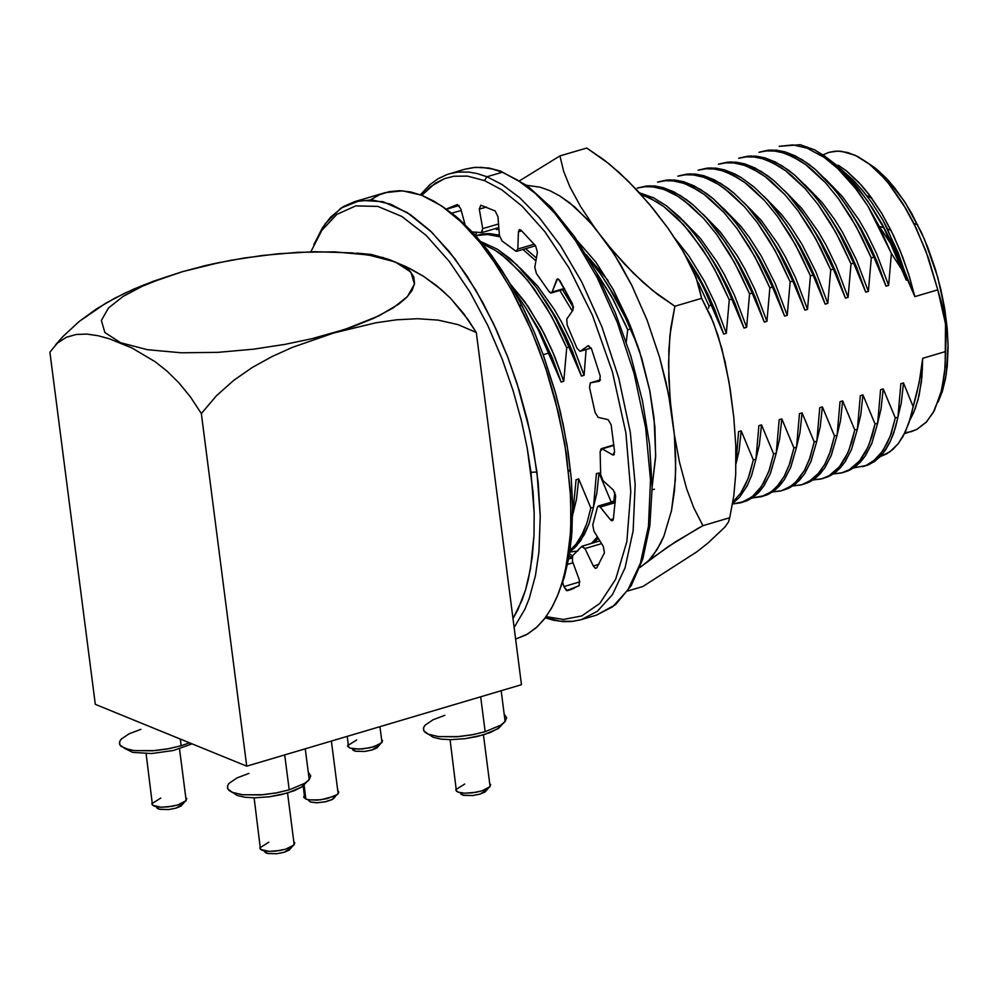 <?xml version="1.0" encoding="UTF-8"?>
<svg xmlns="http://www.w3.org/2000/svg" width="998" height="998" viewBox="0 0 998 998"><rect width="100%" height="100%" fill="white"/><g stroke="black" fill="none" stroke-linecap="round" stroke-linejoin="round"><path stroke-width="1.5" d="M517.825 249.026L515.991 251.247L517.825 249.026L518.449 231.461L519.484 229.577L521.018 230.151L535.614 245.857L537.411 252.282L534.778 267.277L536.45 273.552L548.925 291.428L550.484 292.938L552.094 292.065L551.245 293L548.925 291.428L536.45 273.552L534.778 267.277L537.411 252.282L535.614 245.857L521.018 230.151L519.509 229.577L518.424 231.86L517.825 249.026L534.217 244.198L517.825 249.026M564.406 288.434L552.094 292.065L556.772 279.565L558.618 279.153L572.528 303.891L573.052 310.066L566.739 319.073L567.176 325.049L576.956 348.202L580.025 351.321L576.956 348.202L567.176 325.049L566.739 319.073L573.052 310.066L572.528 303.891L559.915 280.638L557.495 278.891L552.094 292.065L564.406 288.434M591.153 347.99L580.312 351.184L588.134 345.77L591.565 348.976L600.272 376.209L599.449 381.199L590.417 382.845L589.544 387.598L595.12 412.511L598.164 417.389L595.12 412.511L589.544 387.598L590.317 382.858L599.549 381.174L600.272 376.209L591.565 348.976L588.421 345.632L580.312 351.184L591.153 347.99M612.572 454.826L614.157 454.539L612.797 454.938L602.193 448.863L600.135 451.67L600.671 474.549L602.942 480.574L613.396 490.093L615.654 496.318L613.358 519.097L611.574 520.682L612.934 520.282L611.574 520.682L610.414 519.721L612.335 520.744L613.358 519.097L615.654 496.318L613.396 490.093L602.942 480.574L600.671 474.549L600.135 451.67L601.208 448.688L602.193 448.863L612.572 454.826L614.294 454.315L612.572 454.826M613.396 518.835L610.414 519.721L599.773 506.522L598.239 506.061L597.428 507.171L592.762 524.836L593.897 531.098L603.328 546.455L604.414 552.855L596.704 567.874L595.319 568.324L596.667 567.924L595.319 568.324L593.311 565.991L595.319 568.324L596.704 567.874L604.414 552.855L603.328 546.455L593.897 531.098L592.762 524.836L597.353 507.495L598.351 506.023L600.272 507.046L610.414 519.721L613.396 518.835M598.85 564.344L593.311 565.991L584.94 548.551L581.609 546.567L572.603 555.736L572.453 561.263L579.401 580.125L579.164 585.714L566.515 590.616L574.087 588.371L566.515 590.616L563.882 586.587L567.226 590.691L579.164 585.714L579.401 580.125L572.453 561.263L572.603 555.736L581.609 546.567L582.183 546.156L584.94 548.551L593.311 565.991L598.85 564.344M579.875 581.846L563.882 586.587L562.722 582.333L563.882 586.587L579.875 581.846M473.776 231.96L473.364 233.033L473.776 231.96M568.972 556.884L571.941 556.984L568.972 556.884M420.408 194.772L429.801 184.717L438.159 178.692L447.166 174.5L464.856 169.236L473.277 167.564L481.547 167.365L492.201 168.961L502.306 172.23L492.201 168.961L481.547 167.365L473.277 167.564L464.856 169.236L475.26 167.34L488.983 168.038L500.41 171.045L527.381 185.828L551.507 207.734L574.761 236.963L596.268 272.342L615.18 312.486L630.761 355.775L642.4 400.51L649.623 444.908L652.143 487.199L649.848 525.734L642.799 558.98L631.235 585.639L615.579 604.626L596.467 615.142L581.135 619.683L597.353 611.287L612.523 594.521L625.047 567.874L633.131 530.824L635.165 484.566L630.287 432.171L618.735 378.017L601.881 326.733L581.722 281.885L560.302 245.396L539.294 217.626L519.758 197.791L502.256 184.642L486.962 176.746L476.857 173.477L468.91 172.093L457.932 172.08L449.524 173.739L457.932 172.08L468.91 172.093L476.857 173.477L486.962 176.746L502.306 172.23L517.6 180.127L535.103 193.275L554.639 213.098L575.659 240.88L597.066 277.369L617.226 322.204L634.092 373.489L645.631 427.631L650.509 480.038L648.463 526.283L640.379 563.334L627.854 589.98L612.697 606.747L596.467 615.142L612.697 606.747L627.854 589.98L640.379 563.334L648.463 526.283L650.509 480.038L645.631 427.631L634.092 373.489L617.226 322.204L597.066 277.369L575.659 240.88L554.639 213.098L535.103 193.275L517.6 180.127L502.306 172.23L486.962 176.746L484.479 180.588L467.426 176.097L453.791 176.247L444.484 178.642L435.19 183.295L421.792 195.296L430.625 186.576L444.484 178.642L453.791 176.247L467.426 176.097L484.479 180.588L501.907 189.894L522.166 206.249L544.896 231.711L569.01 267.951L592.475 315.356L612.435 371.93L625.883 432.882L630.773 491.565L626.856 541.627L615.691 579.164L599.823 603.403L581.784 615.941L563.483 619.446L546.143 616.639L563.483 619.446L581.784 615.941L599.823 603.403L615.691 579.164L626.856 541.627L630.773 491.565L625.883 432.882L612.435 371.93L592.475 315.356L569.01 267.951L544.896 231.711L522.166 206.249L501.907 189.894L484.479 180.588L486.962 176.746L502.256 184.642L519.758 197.791L539.294 217.626L560.302 245.396L581.722 281.885L601.881 326.733L618.735 378.017L630.287 432.171L635.165 484.566L633.131 530.824L625.047 567.874L612.523 594.521L597.353 611.287L581.135 619.683L573.164 621.317L560.215 621.193L545.544 617.475M502.056 240.98L515.991 251.247L502.056 240.98L499.399 235.353L502.056 240.98M598.164 417.389L608.069 419.622L611.138 424.724L614.606 451.795L612.797 454.938L613.558 455.001L614.606 451.795L611.138 424.724L608.069 419.622L598.164 417.389M446.256 209.056L457.358 204.528L460.702 208.619L465.018 224.525L460.702 208.619L457.358 204.528L446.256 209.056M472.391 231.998L481.298 232.621L482.72 228.642L479.29 209.143L480.824 205.201L495.17 210.977L497.952 216.666L499.399 235.353L497.952 216.666L495.17 210.977L480.824 205.201L479.29 209.143L482.72 228.642L498.513 223.989L482.72 228.642L481.772 232.596L472.391 231.998M568.586 559.005L571.842 558.044L568.586 559.005M486.475 207.035L479.29 209.143L486.475 207.035M446.505 209.231L459.192 205.501L446.505 209.231M461.201 210.441L451.894 213.173L461.201 210.441M573.002 562.772L567.525 564.394L573.002 562.772M571.23 589.494L567.226 590.691L571.23 589.494M601.594 543.623L584.94 548.551L601.594 543.623M615.242 502.618L600.272 507.046L615.242 502.618M613.97 445.382L602.193 448.863L613.97 445.382M600.509 379.864L590.317 382.858M558.718 279.228L556.647 279.827L558.718 279.228M521.767 230.875L518.424 231.86L521.767 230.875M696.978 551.732L642.849 586.512L627.792 590.978L642.849 586.512L696.978 551.732L708.143 542.9L696.978 551.732M653.104 208.707L667.862 228.006L649.199 203.979L628.179 181.05L609.029 163.809L586.724 148.041L559.94 155.913L586.724 148.041L603.802 159.705L618.922 172.28L636.924 190.069L653.104 208.707M730.199 389.145L733.792 417.326L729.064 382.246L721.816 348.464L713.433 322.579L701.644 298.34L696.105 277.718L683.88 252.581L667.862 228.006L680.923 247.616L691.776 267.601L697.914 282.821L701.644 298.34L674.873 306.236L701.644 298.34L710.85 316.316L717.974 335.365L725.084 361.825L730.199 389.145M476.682 232.047L475.597 235.491L476.682 232.047M569.496 553.678L572.341 556.011L569.496 553.678M639.855 567.538L648.762 560.489L652.979 555.562L660.564 543.423L663.857 536.25L671.492 510.689L674.473 490.779L675.708 469.172L674.386 434.891L668.598 394.584L659.591 357.284L647.103 320.133L631.746 285.278L614.456 254.577L593.685 226.197L574.599 206.848L559.853 195.982L550.06 190.755L540.454 187.25L526.67 185.304L540.454 187.25L550.06 190.755L559.853 195.982L569.696 202.844L589.02 220.907L612.348 250.236L633.368 273.178L652.542 290.443L674.873 306.236L669.92 335.328L668.523 364.17L670.12 399.662L674.386 434.891L679.501 462.211L686.612 488.671L693.735 507.708L702.941 525.672L729.7 517.75L733.792 495.956L735.713 474.187L735.788 445.582L733.792 417.326L735.788 445.582L735.713 474.187L733.792 495.956L729.7 517.75L702.941 525.672L697.864 528.453L668.398 546.467L639.855 567.538M577.443 240.892L595.931 262.274L613.159 289.383L630.349 325.847L639.444 350.872L649.86 391.004L654.027 417.85L655.686 455.325L652.143 486.662L655.636 456.997L654.913 426.957L649.636 389.931L641.689 358.107L628.328 321.019L613.159 289.383L595.931 262.274L577.443 240.892M570.282 556.959L569.159 555.786M519.821 180.638L559.94 155.913L563.67 171.407L569.783 186.626L580.624 206.598L593.685 226.197L580.624 206.598L569.783 186.626L563.67 171.407L559.94 155.913L519.821 180.638M708.143 542.9L724.922 527.056L728.478 522.016L729.7 517.75L728.478 522.016L724.922 527.056L708.143 542.9M674.386 434.891L675.683 457.92L675.309 480.15L671.492 510.689L663.857 536.25L656.921 549.873L648.762 560.489L675.945 541.527L702.941 525.672L693.735 507.708L686.612 488.671L679.501 462.211L674.386 434.891M608.443 245.508L620.369 264.258L631.746 285.278L647.103 320.133L659.591 357.284L666.003 382.271L670.781 406.697L668.785 378.429L668.86 349.811L670.781 328.03L674.873 306.236L657.769 294.56L642.637 281.96L624.623 264.158L608.443 245.508M476.308 332.496L457.907 324.575L438.085 320.109L417.476 318.711L396.53 319.809L375.622 322.841L333.831 332.958L292.489 347.329L272.242 356.436L252.494 367.339L233.819 380.288L216.504 395.682L201.347 413.546L246.731 766.165L521.467 684.703L476.308 332.496L521.467 684.703L246.731 766.165L201.347 413.546L190.431 396.93L178.916 382.845L167.128 371.231L155.301 361.812L131.986 347.978L109.032 338.671L97.804 335.665L86.851 334.093L76.272 334.455L66.417 337.249L57.485 343.013L49.9 352.157L95.309 704.351L49.9 352.157L57.485 343.013L66.417 337.249L76.272 334.455L86.851 334.093L97.804 335.665L109.032 338.671L131.986 347.978L155.301 361.812L167.128 371.231L178.916 382.845L190.431 396.93L201.347 413.546L216.504 395.682L233.819 380.288L252.494 367.339L272.242 356.436L292.489 347.329L333.831 332.958L375.622 322.841L396.53 319.809L417.476 318.711L438.085 320.109L457.907 324.575L476.308 332.496L463.721 313.659L450.422 298.177L436.825 285.827L423.302 276.184L409.941 268.562L390.081 259.879L371.019 254.44L356.847 253.118L371.368 254.502L388.484 259.305L405.986 266.603L423.663 276.409L441.615 289.844L450.609 298.365L468.099 319.672L476.308 332.496M55.589 344.821L62.911 336.563L78.967 321.655L96.419 308.943L114.857 298.165L133.744 289.108L152.956 281.399L182.247 271.73L206.885 265.206M95.309 704.351L246.731 766.165L95.309 704.351M220.271 262.337L182.247 271.73L214.82 263.484L244.011 258.045L277.868 253.791L314.694 251.708L351.159 252.843L372.99 255.75L388.397 259.505L400.572 264.37L409.068 270.171L413.696 276.646L414.557 283.544L412.012 290.555L406.585 297.454L398.851 304.053L378.916 315.842L344.859 329.415L311.775 338.721L285.029 344.36L253.442 349.188L218.026 352.344L181.287 352.793L147.255 349.674L120.571 342.713L104.89 332.521L101.372 320.433L108.47 307.995L123.091 296.443L141.891 286.463L162.225 278.255L182.322 271.718L143.413 285.079L124.401 293.375L105.751 303.205L79.216 321.456L63.173 336.289L55.851 344.51M182.322 271.718L162.225 278.255L141.891 286.463L123.091 296.443L108.47 307.995L101.372 320.433L104.89 332.521L120.571 342.713L147.255 349.674L181.287 352.793L218.026 352.344L253.442 349.188L285.029 344.36L311.775 338.721L333.681 332.883L353.791 326.346L374.113 318.113L392.888 308.12L407.446 296.568L414.469 284.131L410.877 272.067L395.158 261.9L368.474 254.964L334.48 251.858L297.803 252.307L262.449 255.463L230.912 260.278L204.203 265.905L182.322 271.718M480.674 696.791L485.153 731.721L500.659 725.234L505.125 721.566L506.647 717.699L504.165 714.119L506.66 717.936L503.903 722.826L500.909 725.072L485.153 731.721L480.674 696.791M424.874 725.471L423.514 727.816L423.514 730.162L425.086 732.345L428.254 734.216L438.746 736.624L459.018 736.586L471.343 734.952L485.153 731.721L473.027 734.64L456.435 736.798L438.259 736.561L428.778 734.428L423.863 730.91L423.589 727.617L425.123 725.172L433.032 719.77L444.846 715.304M502.518 723.962L499.1 727.904L490.043 732.644L477.431 736.462L465.355 738.645L450.597 739.668L440.904 739.106L433.219 737.322L428.94 734.491L433.219 737.322L440.904 739.106L450.597 739.668L465.355 738.645L483.543 734.852L497.64 728.902L502.518 723.962M450.073 739.668L456.41 791.214L459.704 792.624L464.931 793.198L475.884 792.312L481.697 790.952L490.105 786.674L489.706 783.542L490.704 784.802L488.783 787.846L481.697 790.952L472.116 792.861L464.419 793.185L457.97 792.1L455.674 789.742L464.731 784.041M459.804 792.637L463.646 795.344L472.902 795.518L480.088 794.096L485.065 791.988L486.874 789.855L480.088 794.096L472.528 795.556L463.06 795.206L460.976 794.159L460.639 792.811M347.217 736.374L348.227 744.259L347.666 746.23L349.662 747.939L354.065 748.949L362.598 748.924L373.589 746.878L381.997 742.599L381.598 739.468L382.596 740.741L380.226 744.084L370.395 747.714L358.906 749.136L349.874 748.026L347.591 745.681L356.648 739.98M351.708 748.562L355.55 751.269L364.794 751.444L371.98 750.009L376.957 747.914L378.766 745.793L371.98 750.009L364.42 751.482L354.964 751.12L352.893 750.072L352.556 748.737M284.704 754.9L289.208 789.855L304.752 783.355L309.23 779.675L310.752 775.795L308.27 772.202L310.777 776.032L308.008 780.935L305.001 783.193L289.208 789.855L284.704 754.9M228.879 783.605L227.532 785.962L227.519 788.295L229.091 790.478L232.26 792.362L242.751 794.77L263.035 794.732L275.373 793.086L289.208 789.855L277.057 792.786L260.453 794.944L242.277 794.707L232.784 792.574L227.868 789.056L227.594 785.75L229.141 783.305L237.075 777.879L248.926 773.413M306.623 782.07L301.895 786.923L294.111 790.778L281.473 794.608L269.398 796.791L254.627 797.814L244.934 797.252L237.237 795.481L232.958 792.649L237.237 795.481L244.934 797.252L254.627 797.814L269.398 796.791L287.599 792.998L301.733 787.023L306.623 782.07M254.116 797.814L260.466 849.398L268.998 851.394L279.951 850.496L285.777 849.136L294.21 844.844L293.811 841.701L294.809 842.973L292.888 846.017L285.777 849.136L276.184 851.045L268.487 851.369L262.025 850.284L259.742 847.926L268.824 842.2M263.871 850.832L267.714 853.54L276.982 853.702L284.168 852.28L289.158 850.171L290.979 848.026L284.168 852.28L276.608 853.752L267.14 853.39L265.056 852.342L264.719 850.995M180.289 739.044L181.149 745.731L189.533 742.811L181.149 745.731L180.289 739.044M120.895 739.506L119.535 741.851L119.535 744.184L121.095 746.367L128.929 749.698L134.755 750.633L155.014 750.608L167.327 748.962L181.149 745.731L169.011 748.65L152.42 750.808L134.268 750.583L124.8 748.45L119.885 744.945L119.61 741.651L121.157 739.194L129.091 733.792L140.943 729.313M192.09 743.859L173.427 750.484L151.671 753.54L132.722 752.392L124.962 748.525L132.722 752.392L151.671 753.54L173.427 750.484L192.09 743.859M146.12 753.677L152.469 805.236L160.99 807.22L171.93 806.322L177.756 804.962L186.189 800.67L185.778 797.539L186.788 798.799L184.867 801.856L177.756 804.962L168.163 806.871L160.478 807.195L154.029 806.11L151.733 803.764L160.828 798.051M155.863 806.658L159.705 809.366L168.961 809.528L176.147 808.106L181.137 805.997L182.958 803.864L176.147 808.106L168.587 809.578L159.131 809.216L157.048 808.168L156.711 806.821M862.746 466.69L868.697 464.719L874.996 461.151L883.38 452.942L890.241 441.615L895.431 427.643L897.938 417.164L895.306 417.937L891.264 433.332L887.609 442.388L880.747 453.728L875.321 459.567L866.077 465.492L853.527 467.975L865.84 465.592L873.287 461.251L882.906 450.734L890.303 436.001L895.306 417.937L883.218 388.921L881.034 408.943L877.729 422.641L881.034 408.943L883.218 388.921L880.585 389.694L877.666 423.152L875.034 423.938L869.258 443.998L865.241 452.481L860.488 459.716L855.049 465.567L849.024 469.908L842.487 472.69L833.268 473.975L841.601 472.94L849.385 469.696L859.665 460.752L867.836 447.329L871.978 436.288L875.034 423.938L862.946 394.909L860.763 414.931L857.457 428.653L860.763 414.931L862.946 394.909L860.313 395.695L857.394 429.152L854.762 429.926L848.986 449.986L844.969 458.481L840.216 465.717L834.79 471.555L828.752 475.896L822.215 478.691L812.996 479.976L821.329 478.94L829.113 475.697L839.393 466.752L847.564 453.329L851.706 442.289L854.762 429.926L842.661 400.909L840.491 420.931L837.172 434.666L840.491 420.931L842.661 400.909L840.042 401.683L837.11 435.153L834.49 435.926L830.448 451.321L824.685 464.482L817.3 474.823L811.561 479.926L801.943 484.691L792.724 485.976L801.057 484.941L808.842 481.697L819.121 472.753L824.822 464.257L829.488 453.99L834.49 435.926L822.389 406.897L820.206 426.932L816.888 440.679L820.206 426.932L822.389 406.897L819.757 407.683L816.826 441.153L814.206 441.927L810.164 457.321L804.413 470.482L797.028 480.824L791.289 485.926L781.671 490.692L772.44 491.964L780.785 490.941L788.57 487.698L795.631 482.259L804.538 470.258L809.203 459.991L814.206 441.927L802.093 412.898L799.922 432.92L796.604 446.692L799.922 432.92L802.093 412.898L799.473 413.671L796.541 447.154L793.921 447.927L789.88 463.322L784.129 476.483L776.743 486.824L771.005 491.927L761.387 496.692L752.168 497.977L764.468 495.594L771.916 491.253L778.552 484.754L784.253 476.258L788.919 465.991L793.921 447.927L781.808 418.898L779.638 438.92L776.307 452.718L779.638 438.92L781.808 418.898L779.176 419.671L776.257 453.154L773.625 453.928L769.583 469.322L763.844 482.483L759.091 489.731L753.665 495.569L744.433 501.495L732.569 503.978L740.778 502.792L751.993 496.967L761.437 486.45L768.71 471.805L773.625 453.928L761.511 424.899L759.341 444.921L756.01 458.731L759.341 444.921L761.511 424.899L758.879 425.672L755.96 459.155L753.328 459.928L748.226 478.304L740.641 493.212L732.906 501.982L740.641 493.212L745.481 484.741L749.448 474.873L753.328 459.928L741.215 430.899L739.044 450.921L736.013 463.771L739.044 450.921L741.215 430.899L738.582 431.672L736.037 462.224M842.487 472.69L848.437 470.719L854.737 467.151L860.476 462.049L865.578 455.5L871.89 443.212L877.666 423.152L871.691 443.723L865.104 456.186L856.883 465.48L850.595 469.696L843.784 472.266M822.215 478.691L828.165 476.707L834.465 473.139L840.204 468.05L845.306 461.488L851.618 449.212L857.394 429.152L851.419 449.711L844.844 462.186L836.611 471.48L830.324 475.697L823.525 478.267M801.943 484.691L807.893 482.708L814.193 479.14L819.932 474.05L825.034 467.488L831.346 455.213L837.11 435.153L831.134 455.712L824.56 468.187L816.339 477.481L810.052 481.697L803.253 484.267M781.671 490.692L787.622 488.708L793.921 485.14L799.66 480.05L804.75 473.489L811.062 461.213L816.826 441.153L810.863 461.712L804.288 474.187L796.055 483.481L789.78 487.698L782.968 490.268M761.387 496.692L767.337 494.721L773.637 491.153L779.376 486.051L784.465 479.489L790.778 467.214L796.541 447.154L790.578 467.713L784.004 480.188L775.77 489.482L769.495 493.698L762.697 496.268M741.102 502.693L747.065 500.722L753.353 497.154L759.091 492.051L764.181 485.502L770.493 473.214L776.257 453.154L770.281 473.713L763.72 486.201L758.405 492.775L752.417 497.802L742.412 502.268M732.657 503.441L739.481 497.303L747.115 485.976L751.631 475.41L755.96 459.155L751.631 475.41L747.115 485.976L739.481 497.303L732.657 503.441M654.439 489.182L652.143 489.856L654.439 489.182M611.163 501.982L599.025 472.927L596.866 492.975L593.511 506.922L596.866 492.975L599.025 472.927L596.392 473.713L593.473 507.209L590.828 507.994L586.899 523.152L581.298 536.163L576.058 544.172L569.983 550.459L576.058 544.172L582.844 533.144L586.899 523.152L590.828 507.994L578.703 478.94L576.545 498.988L573.176 512.947L576.545 498.988L578.703 478.94L576.058 479.726L572.627 515.716L576.058 479.726L578.703 478.94L590.828 507.994L593.473 507.209L589.082 523.676L584.491 534.329L576.732 545.706L569.783 551.807L574.511 547.989L580.836 540.454L589.082 523.676L593.473 507.209L596.392 473.713L599.025 472.927L611.163 501.982L613.795 501.196L611.163 501.982M597.403 536.812L591.515 543.386L597.403 536.812M577.867 550.996L569.758 552.031L577.867 550.996M594.147 542.613L598.301 538.259L594.147 542.613M760.264 151.933L768.298 150.199L776.644 150.211L785.152 151.896L795.581 156.012L808.405 163.922L814.979 169.149L828.165 182.023L841.065 197.853L853.228 216.117L864.268 236.127L873.924 257.147L858.904 225.947L847.265 206.711L834.677 189.595L814.979 169.149L801.918 159.555L785.351 151.958L771.242 150.012L758.942 152.295L766.651 150.885L774.61 151.06L782.719 152.731L792.948 156.786L805.773 164.695L812.347 169.922L825.546 182.796L838.432 198.627L850.595 216.89L861.648 236.9L871.291 257.921L873.924 257.147L886.012 286.189L877.055 261.676L870.331 246.494L860.775 228.155L850.146 211.139L860.775 228.155L870.331 246.494L877.055 261.676L886.012 286.189L888.644 285.403L891.376 253.43L868.01 206.287L855.386 188.248L837.621 168.45L824.211 157.41L807.058 148.128L824.211 157.41L837.621 168.45L855.386 188.248L868.01 206.287L854.325 185.99L844.595 174.163L834.577 164.059L824.485 155.888L814.543 149.812L800.309 144.722L779.213 146.319L792.874 144.897L807.058 148.128M739.992 157.896L748.026 156.162L756.359 156.187L764.867 157.859L775.296 161.988L788.121 169.897L794.695 175.112L807.893 187.998L820.78 203.829L832.943 222.092L843.996 242.102L853.639 263.135L838.632 231.923L826.98 212.699L814.405 195.571L794.695 175.112L781.646 165.518L765.067 157.921L750.97 155.975L738.67 158.258L746.367 156.848L754.338 157.023L762.447 158.694L772.677 162.761L785.501 170.67L792.063 175.885L805.261 188.772L818.16 204.602L830.311 222.866L841.364 242.888L851.007 263.909L853.639 263.135L865.74 292.164L856.771 267.651L850.047 252.457L840.478 234.093L829.825 217.065L840.478 234.093L850.047 252.457L856.771 267.651L865.74 292.164L868.372 291.391L871.291 257.921L856.284 226.721L838.432 198.627L825.546 182.796L805.773 164.695L799.298 160.329L786.786 154.091M719.72 163.859L727.742 162.138L736.087 162.15L744.595 163.834L755.024 167.963L767.849 175.873L774.411 181.087L787.609 193.961L800.508 209.805L812.659 228.068L823.712 248.09L833.355 269.111L818.348 237.911L806.696 218.674L787.609 193.961L774.411 181.087L761.362 171.494L744.795 163.897L730.686 161.938L718.398 164.221L726.095 162.824L734.054 162.986L744.196 165.306L752.392 168.737L765.216 176.646L771.778 181.861L784.977 194.735L797.876 210.578L810.039 228.841L821.08 248.864L830.735 269.884L833.355 269.111L845.456 298.153L836.499 273.639L829.762 258.42L820.181 240.031L809.515 222.991L820.181 240.031L829.762 258.42L836.499 273.639L845.456 298.153L848.088 297.379L851.007 263.909L836 232.696L818.16 204.602L805.261 188.772L785.501 170.67L779.014 166.292L766.514 160.067M699.436 169.835L707.457 168.101L715.803 168.126L724.311 169.81L734.74 173.926L741.077 177.457L754.126 187.063L767.325 199.937L780.211 215.78L792.375 234.043L803.427 254.066L813.071 275.099L798.063 243.886L786.412 224.65L767.325 199.937L754.126 187.063L741.077 177.457L724.511 169.86L710.414 167.913L698.113 170.196L705.811 168.787L713.77 168.961L721.878 170.633L732.108 174.7L744.932 182.622L751.494 187.836L764.693 200.71L777.592 216.554L789.742 234.817L800.795 254.839L810.438 275.872L813.071 275.099L825.171 304.141L816.214 279.627L809.465 264.383L799.872 245.982L789.193 228.916L799.872 245.982L809.465 264.383L816.214 279.627L825.171 304.141L827.804 303.367L830.735 269.884L815.715 238.684L797.876 210.578L784.977 194.735L765.216 176.646L758.73 172.267L746.23 166.03M679.151 175.798L687.173 174.076L695.506 174.089L704.014 175.773L714.443 179.902L727.268 187.811L733.842 193.038L747.028 205.912L759.927 221.756L772.09 240.031L783.131 260.054L792.786 281.087L777.766 249.862L766.127 230.625L747.028 205.912L733.842 193.038L720.793 183.432L704.226 175.835L690.117 173.877L677.829 176.172L685.514 174.762L693.485 174.937L703.627 177.245L711.811 180.675L718.161 184.206L731.21 193.812L744.396 206.698L757.295 222.529L769.458 240.805L780.498 260.827L790.154 281.86L792.786 281.087L804.887 310.129L795.917 285.603L789.169 270.346L779.563 251.92L768.859 234.842L779.563 251.92L789.169 270.346L795.917 285.603L804.887 310.129L807.519 309.355L810.438 275.872L795.431 244.66L777.592 216.554L764.693 200.71L744.932 182.622L738.445 178.243L725.945 172.005M658.855 181.773L666.876 180.039L675.222 180.064L683.73 181.748L694.159 185.877L706.971 193.787L713.545 199.014L726.731 211.9L739.63 227.731L751.793 246.007L762.834 266.042L772.489 287.075L757.47 255.85L745.83 236.613L733.243 219.473L713.545 199.014L700.496 189.408L683.929 181.811L669.833 179.852L657.532 182.135L665.229 180.725L673.188 180.9L683.331 183.22L691.527 186.651L704.339 194.56L710.913 199.787L724.111 212.674L736.998 228.517L749.161 246.78L760.202 266.815L769.857 287.848L772.489 287.075L784.603 316.117L775.633 291.591L768.872 276.309L759.253 257.871L748.537 240.768L759.253 257.871L768.872 276.309L775.633 291.591L784.603 316.117L787.235 315.343L790.154 281.86L775.134 250.648L757.295 222.529L744.396 206.698L724.635 188.597L718.161 184.206L705.661 177.981M638.558 187.749L646.592 186.015L654.925 186.04L663.433 187.724L673.862 191.853L686.674 199.762L693.248 204.989L706.434 217.876L719.333 233.719L731.497 251.995L742.537 272.017L752.193 293.063L737.173 261.838L725.534 242.589L706.434 217.876L693.248 204.989L680.199 195.383L663.633 187.786L649.536 185.828L637.235 188.111L644.933 186.701L652.892 186.876L663.034 189.196L671.23 192.626L677.567 196.157L690.616 205.763L703.802 218.649L716.701 234.493L728.864 252.768L739.905 272.803L749.56 293.836L752.193 293.063L764.306 322.104L755.336 297.579L748.562 282.284L738.932 263.809L728.203 246.693L738.932 263.809L748.562 282.284L755.336 297.579L764.306 322.104L766.938 321.331L769.857 287.848L754.837 256.623L736.998 228.517L724.111 212.674L704.339 194.56L697.864 190.181L685.364 183.956M641.128 194.66L650.921 198.602L663.745 206.524L676.918 217.789L690.017 232.21L708.555 258.756L719.608 278.779L729.264 299.824L731.896 299.051L722.24 278.005L711.187 257.983L699.024 239.695L686.137 223.851L666.377 205.75L653.553 197.829L639.406 192.764L653.553 197.829L666.377 205.75L679.551 217.015L692.649 231.436L705.224 248.577L716.876 267.813L727.255 288.447L744.009 328.093L735.039 303.567L728.253 288.247L718.61 269.759L707.869 252.619L718.61 269.759L728.253 288.247L735.039 303.567L744.009 328.093L746.641 327.319L749.56 293.836L734.54 262.611L716.701 234.493L703.802 218.649L684.042 200.548L677.567 196.157L665.067 189.919M708.642 308.207L708.954 305.812L698.151 282.521L708.954 305.812L711.586 305.039L708.38 297.604L697.664 275.81L685.514 255.451L703.216 286.576L723.7 334.093L714.73 309.555L707.944 294.223L698.288 275.71L687.522 258.557L698.288 275.71L707.944 294.223L714.73 309.555L723.7 334.093L726.332 333.307L729.264 299.824L714.244 268.599L702.592 249.35L683.505 224.625L663.745 206.524L657.258 202.132L644.77 195.895M626.282 341.977L627.692 329.789L625.821 325.41L611.063 295.658L596.355 272.529L613.346 299.774L627.692 329.789L630.324 329.003L625.359 317.701L608.044 285.341L598.276 270.745L588.022 257.696L601.594 275.46L614.182 295.745L625.359 317.701L638.034 346.556M496.393 229.59L498.913 229.041M573.538 307.746L562.473 289.694L573.538 307.746M536.4 258.008L525.597 248.702L536.4 258.008M476.071 235.578L487.473 233.644L499.387 235.141L489.756 233.669L483.469 233.906L475.734 235.64L487.473 234.468L499.624 236.738M522.964 249.475L535.901 260.877L522.964 249.475M559.828 290.468L572.328 311.102L559.828 290.468M584.104 375.285L572.104 343.624L561.924 322.716L554.314 309.505L537.623 286.014L519.958 267.876L537.623 286.014L554.314 309.505L561.924 322.716L572.104 343.624L584.104 375.285L581.472 376.059L569.334 346.992L566.702 347.778L563.77 381.286L561.138 382.072L552.168 357.521L561.138 382.072L538.097 329.49L525.497 307.359L514.457 291.341L525.497 307.359L538.097 329.49L549 352.993L543.199 354.702L549 352.993L561.138 382.072L563.77 381.286L554.801 356.735L544.085 333.444L528.142 306.511L510.365 284.131L524.699 301.596L541.091 327.793L552.306 350.847L563.77 381.286L566.702 347.778L551.807 316.753L534.117 288.771L521.343 272.953L501.732 254.789L495.295 250.361L482.857 243.999L495.295 250.361L508.256 260.041L527.792 280.525L546.168 306.96L557.121 326.87L566.702 347.778L569.334 346.992L554.314 315.742L536.475 287.599L516.989 264.894L497.341 249.226L480.911 241.641L497.341 249.226L510.39 258.844L523.576 271.743L536.475 287.599L548.626 305.887L559.678 325.947L581.472 376.059L572.503 351.521L565.654 336.039L555.886 317.376L545.02 300.099L555.886 317.376L565.654 336.039L572.503 351.521L581.472 376.059L584.104 375.285L586.088 349.537M800.309 144.722L814.543 149.812L829.525 159.717L839.605 168.874L854.325 185.99L868.01 206.287L878.24 224.525L891.376 253.43L902.891 271.219L906.284 280.201L897.327 255.688L890.865 241.042L881.696 223.315L871.516 206.773L881.696 223.315L890.865 241.042L897.327 255.688L906.284 280.201L907.544 279.827L898.2 252.843L882.656 219.635L887.16 228.18L914.842 296.618L908.691 274.363L899.984 250.211L890.952 230.239L881.583 213.098L870.892 196.968L859.116 182.684L846.653 171.07L838.183 165.181L846.067 170.608L861.486 185.279L868.784 194.173L882.145 214.046L893.472 235.416L902.616 256.91L909.665 277.519L914.842 296.618L937.783 289.844L925.832 250.847L913.494 222.666L905.91 208.694L888.208 182.958L878.365 172.118L868.148 163.185L857.818 156.561L847.676 152.494L838.021 151.085L829.101 152.32M904.487 433.656L916.763 429.464L925.944 422.516L933.255 412.548L940.765 393.773L944.619 372.765L945.642 351.533L922.701 358.307L921.466 381.486L918.035 399.811L913.669 412.586L909.802 420.233L915.303 408.469L919.133 395.333L921.952 376.82L922.701 358.307L920.48 375.622L916.85 392.925L908.941 422.878L903.09 436.301L898.262 443.623L892.823 449.462L886.798 453.803L880.211 456.61L889.879 451.82L898.262 443.623L905.223 432.146L910.525 417.763L913.12 406.598L903.489 382.933L901.306 402.942L898 416.628L901.306 402.942L903.489 382.933L900.857 383.706L897.938 417.164L893.759 432.945L889.954 442.201L885.376 450.198L880.061 456.772L874.073 461.8L864.056 466.278M615.554 494.709L613.832 500.896L615.554 494.709M824.847 178.467L842.412 196.569L858.991 219.947L866.563 233.07L876.668 253.829L888.644 285.403L876.668 253.829L866.563 233.07L858.991 219.947L842.412 196.569L824.847 178.467M804.55 184.418L822.115 202.519L834.727 219.647L842.574 232.372L856.396 259.804L868.372 291.391L856.396 259.804L842.574 232.372L834.727 219.647L822.115 202.519L804.55 184.418M784.241 190.369L801.818 208.482L818.422 231.873L825.995 245.009L836.112 265.78L848.088 297.379L836.112 265.78L825.995 245.009L818.422 231.873L801.818 208.482L784.241 190.369M763.944 196.332L781.521 214.433L790.029 225.573L801.993 244.31L815.828 271.768L827.804 303.367L815.828 271.768L801.993 244.31L790.029 225.573L781.521 214.433L763.944 196.332M743.622 202.282L761.225 220.396L777.829 243.799L785.414 256.948L795.543 277.743L807.519 309.355L795.543 277.743L785.414 256.948L777.829 243.799L761.225 220.396L743.622 202.282M723.313 208.245L740.915 226.359L749.423 237.499L761.399 256.249L775.246 283.731L787.235 315.343L775.246 283.731L761.399 256.249L749.423 237.499L740.915 226.359L723.313 208.245M703.004 214.196L720.606 232.322L737.235 255.738L744.807 268.899L754.95 289.707L766.938 321.331L754.95 289.707L744.807 268.899L737.235 255.738L720.606 232.322L703.004 214.196M682.682 220.159L700.284 238.273L716.926 261.713L724.511 274.874L734.653 295.695L746.641 327.319L734.653 295.695L724.511 274.874L716.926 261.713L700.284 238.273L682.682 220.159M675.409 238.934L688.944 256.037L704.401 281.224L715.005 303.18L726.332 333.307L715.005 303.18L704.401 281.224L688.944 256.037L675.409 238.934M586.213 254.665L608.007 280.438L586.213 254.665M614.855 492.301L613.795 501.196M631.984 329.951L620.057 305.114L606.123 282.284L620.057 305.114L631.984 329.951M573.413 306.586L565.392 294.161L573.413 306.586M552.168 357.521L539.594 330.675L524.649 306.037L539.594 330.675L552.168 357.521M882.656 219.635L871.391 202.02L862.384 190.231L853.115 179.952L840.653 168.887L853.115 179.952L862.384 190.231L871.391 202.02L882.656 219.635M370.657 199.775L379.527 194.722L389.232 191.653L399.687 190.693L410.752 191.965L422.291 195.496L434.118 201.234L446.056 209.093L457.92 218.911L469.559 230.476L480.799 243.524L491.527 257.796L511.001 288.884L531.522 330.812L545.806 368.449L558.868 414.469L566.44 454.09L570.694 498.014L570.769 526.383L569.821 540.891L565.467 569.721L561.849 583.581L557.134 596.679L551.245 608.705L544.135 619.296L535.801 628.116L526.27 634.803L515.629 639.082L527.817 633.93L537.498 626.569L545.894 617.001L552.942 605.586L558.705 592.737L563.221 578.84L566.59 564.244L570.345 534.167L570.968 519.16L570.27 490.08L564.756 443.561L555 399.038L547.665 374.1L538.384 347.753L526.994 320.545L513.409 293.25L497.69 266.878L480.1 242.651L461.076 221.855L441.291 205.713L421.518 195.184L402.581 190.818L385.24 192.639L354.539 201.671L371.867 199.85L390.792 204.216L410.565 214.745L430.363 230.887L449.374 251.696L466.964 275.922L482.683 302.307L496.268 329.602L507.658 356.822L516.939 383.17L529.901 431.311L536.949 472.029L540.255 516.141L538.945 551.819L535.427 575.671L529.252 598.426L525.023 608.98L514.145 627.493L525.023 608.98L529.252 598.426L535.427 575.671L538.945 551.819L540.255 516.141L538.172 482.545L533.169 447.678L527.393 420.37L519.16 390.255L508.044 357.82L493.686 324.026L475.959 290.406L455.1 259.018L431.81 232.297L407.259 212.586L382.945 201.683L360.415 200.336L340.954 208.108L325.348 223.564L313.821 244.685L322.404 227.881L330.463 217.277L343.349 206.586L354.539 201.671M442.925 206.836L458.431 218.512L473.601 233.295L488.084 250.623L501.595 269.872L513.933 290.393L524.96 311.601L534.629 332.945L542.937 354.003L555.786 393.973L560.527 412.473L567.201 445.981L571.293 478.89L572.665 507.57L571.48 537.648L568.81 557.795L564.282 577.331L557.633 595.469L563.907 578.591L569.895 551.096L571.929 532.221L572.615 504.24L571.18 477.605L568.174 452.269L563.034 423.713L555.1 391.478L543.698 356.074L533.893 331.224L522.216 306.024L508.032 280.201L491.964 255.837L474.337 234.093L455.649 216.167L442.925 206.836M530.986 472.304L527.231 448.177L521.48 421.106L513.284 391.241L502.181 359.08L487.847 325.598L470.145 292.364L449.337 261.476L426.171 235.391L401.832 216.454L377.843 206.399L355.762 205.887L336.837 214.395L321.805 230.388L310.852 251.795L321.805 230.388L336.837 214.395L355.762 205.887L377.843 206.399L401.832 216.454L426.171 235.391L449.337 261.476L470.145 292.364L487.847 325.598L502.181 359.08L513.284 391.241L521.48 421.106L527.231 448.177L533.057 492.151L534.179 513.172L534.017 535.065L530.549 568.461L525.522 589.993L522.041 600.16L512.997 618.573L517.875 609.753L525.522 589.993L528.341 579.376L532.196 557.371L534.017 535.065L534.179 513.172L530.986 472.304L536.949 472.029L530.986 472.304M867.362 162.612L876.968 169.473L886.399 178.33L903.851 200.573L911.561 213.16L924.497 239.383L937.696 277.095L944.782 309.218L947.302 329.652L948.1 347.566L947.252 366.341L945.455 378.903L942.449 391.004L938.07 402.157L942.249 391.628L946.241 374.312L948.075 344.697L947.152 327.88L944.532 307.696L940.914 289.682L935.488 269.522L927.866 247.616L921.416 232.447L905.535 203.168L894.957 188.248L887.372 179.366L875.458 168.25L867.362 162.612M872.04 198.552L867.462 195.783L872.04 198.552M920.979 372.653L922.476 369.435L920.979 372.653M823.013 154.865L828.689 152.445L834.827 151.222L841.364 151.272L855.298 155.326L869.757 164.433L883.916 177.956L890.665 186.027L903.128 204.054L916.364 228.53L928.489 258.145L937.783 289.844L914.842 296.618L907.544 279.827L906.284 280.201L883.866 227.856L872.19 207.834L859.652 190.019L850.845 179.403L837.285 165.805L823.587 155.264L836.574 165.181L849.435 177.844L867.898 201.347L884.64 229.34L894.383 249.725L902.891 271.219L891.376 253.43L888.644 285.403L886.012 286.189L873.924 257.147L871.291 257.921L868.372 291.391L865.74 292.164L853.639 263.135L851.007 263.909L848.088 297.379L845.456 298.153L833.355 269.111L830.735 269.884L827.804 303.367L825.171 304.141L813.071 275.099L810.438 275.872L807.519 309.355L804.887 310.129L792.786 281.087L790.154 281.86L787.235 315.343L784.603 316.117L772.489 287.075L769.857 287.848L766.938 321.331L764.306 322.104L752.193 293.063L749.56 293.836L746.641 327.319L744.009 328.093L731.896 299.051L729.264 299.824L726.332 333.307L723.7 334.093L711.586 305.039L708.954 305.812M899.585 262.362L890.59 243.574L879.188 226.284M738.582 431.672L741.215 430.899L753.328 459.928L755.96 459.155L758.879 425.672L761.511 424.899L773.625 453.928L776.257 453.154L779.176 419.671L781.808 418.898L793.921 447.927L796.541 447.154L799.473 413.671L802.093 412.898L814.206 441.927L816.826 441.153L819.757 407.683L822.389 406.897L834.49 435.926L837.11 435.153L840.042 401.683L842.661 400.909L854.762 429.926L857.394 429.152L860.313 395.695L862.946 394.909L875.034 423.938L877.666 423.152L880.585 389.694L883.218 388.921L895.306 417.937L897.938 417.164L900.857 383.706L903.489 382.933L913.12 406.598L919.183 382.558L922.701 358.307L945.642 351.533L946.129 333.245L945.056 319.684L942.736 306.573L937.783 289.844L945.53 323.901L945.156 366.815L941.788 389.781L934.303 410.64L926.643 421.767L916.775 429.452L911.087 431.697L904.937 432.745M630.324 329.003L627.692 329.789M334.704 796.08L334.704 797.489L332.496 799.348L324.712 801.93L316.191 802.791L310.241 801.918L317.264 802.779L325.959 801.668L331.785 799.722L334.916 796.866M307.833 799.648L310.241 801.918M303.155 786.05L304.353 795.331L303.816 797.39L305.887 799.061L304.116 785.289L305.887 799.061L308.157 799.722L317.027 800.134L326.92 798.699L337.037 794.695L338.147 793.672L337.736 790.541L338.784 792.063L337.96 793.884L334.604 796.13L320.77 799.797L309.243 799.909L305.887 799.061L303.704 796.753M516.739 251.309L535.539 245.77M551.245 293L564.731 289.021M580.025 351.321L591.178 348.028M545.27 617.837L553.329 620.195L563.808 621.679L571.417 621.542L581.135 619.683M481.772 232.596L498.8 227.581M582.183 546.156L599.923 540.904M598.351 506.023L615.367 500.996M601.208 448.688L613.92 444.933M202.494 266.266L214.82 263.484M383.544 257.659L372.99 255.75M501.171 690.716L505.125 721.566M490.105 786.674L483.456 734.877M485.065 791.988L488.321 788.158M497.64 728.902L500.909 725.072M381.997 742.599L379.951 726.669M376.957 747.914L380.226 744.084M305.263 748.812L309.23 779.675M294.21 844.844L287.549 793.011M289.158 850.171L292.426 846.329M301.733 787.023L305.001 783.193M186.189 800.67L179.515 748.874M181.137 805.997L184.405 802.155M887.634 229.128L890.952 230.239M883.866 227.856L879.138 226.272M570.345 469.135L568.648 471.281M522.216 306.024L519.621 305.151M946.603 322.554L945.53 323.901M917.761 224.824L913.931 223.527M333.095 798.986L336.363 795.157M331.386 741.065L338.147 793.672"/></g></svg>
